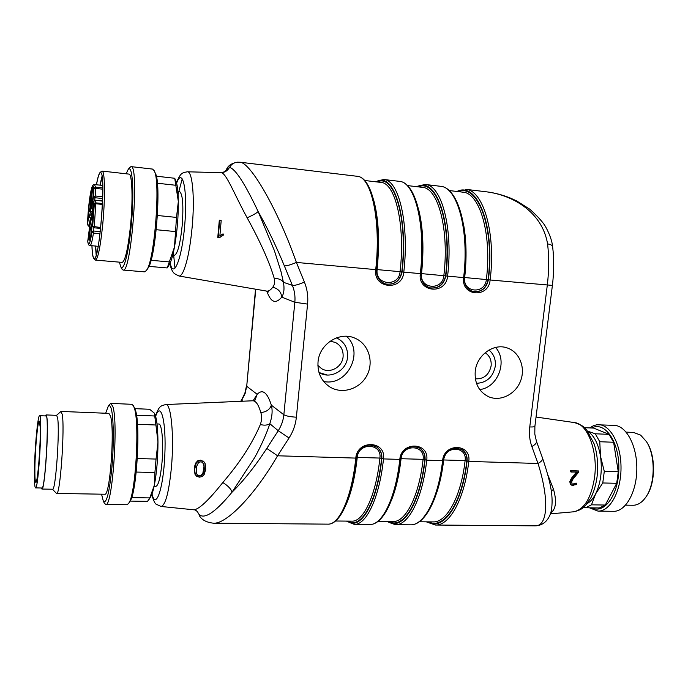 <?xml version="1.0" encoding="UTF-8"?>
<svg xmlns="http://www.w3.org/2000/svg" width="688" height="688" viewBox="0 0 688 688"><rect width="100%" height="100%" fill="white"/><g stroke="black" fill="none" stroke-linecap="round" stroke-linejoin="round"><path stroke-width="1.03" d="M93.138 227.393L93.43 233.077C92.201 241.23 91.065 245.375 90.042 245.513L98.169 246.347M172.714 255.171L174.365 255.317C177.676 253.949 180.308 243.767 182.268 224.761C183.593 204.869 182.681 193.792 179.534 191.531L177.874 191.35M154.095 486.356L155.858 486.39C158.472 485.487 160.519 477.498 162.007 462.413C163.71 443.45 161.929 423.455 158.773 424.006L157.019 423.937M573.07 478.925L578.668 472.123L578.728 470.97L571.41 470.953L571.35 472.037L577.438 472.054L572.098 478.564L570.507 481.884L570.997 484.636L571.986 485.255L576.578 484.576L576.604 483.518L573.482 484.481L571.986 483.75L571.685 481.815L573.07 478.925M571.35 472.037L570.653 471.848L570.73 470.549L578.728 470.97M570.73 470.549L571.41 470.953M571.341 485.049L570.335 484.404L569.819 481.583L571.444 478.203L576.484 472.045M574.153 474.815L574.807 475.184M571.444 478.203L572.098 478.564M569.819 481.583L570.507 481.884M572.081 483.862L573.482 484.481M572.906 484.077L576.105 483.053L576.604 483.518M573.345 485.487L571.685 485.143M570.335 484.404L570.997 484.636M550.77 512.93C555.947 509.172 556.867 501.328 553.539 489.4L547.94 475.133M196.415 476.087L194.936 474.101L194.42 468.459L195.306 474.393L196.759 476.345L199.408 477.171L202.186 476.578L204.087 474.78L205.738 469.285L205.187 463.738L203.648 461.571L200.896 460.582L197.955 461.295L196.175 463.316L194.79 468.786M199.142 476.947L196.639 476.242M205.592 468.967L203.932 474.496M197.258 474.823L196.415 473.413L197.258 474.823L199.305 475.58L201.455 475.012L202.84 473.344L203.983 466.627L203.648 464.305L202.315 462.198M196.415 473.413L196.51 466.584L198.565 462.491L200.819 461.803L202.521 462.336L204.026 464.589L204.293 469.216L203.209 473.714L201.782 475.434L199.546 476.027L197.422 475.245M199.305 475.58L199.546 476.027M194.42 468.459L194.824 465.699L195.813 462.938L196.175 463.316M195.813 462.938L197.637 460.874L197.955 461.295M197.637 460.874L200.638 460.134L200.896 460.582M200.638 460.134L203.648 461.571M203.467 461.149L205.041 463.394M222.809 482.537C208.928 499.995 199.331 509.086 194.007 509.817L194.007 509.808C194.833 509.696 196.028 510.367 197.611 511.838L198.471 513.695C203.519 520.309 214.708 513.136 232.045 492.187L254.749 457.451C261.268 445.669 267.202 432.202 269.816 423.705C272.207 416.661 272.723 410.487 271.356 405.18C269.816 409.566 266.308 412.026 260.821 412.551C261.999 416.059 261.853 420.05 260.356 424.53C252.315 443.468 239.802 462.8 222.809 482.537C227.986 485.762 231.065 488.979 232.045 492.187C243.595 480.809 255.179 466.215 266.789 448.421L277.556 455.783L289.055 437.989C293.165 431.574 295.608 424.642 296.373 417.195L307.57 304.105C308.293 296.476 307.244 289.132 304.406 282.08L296.39 262.429C278.124 210.175 250.337 161.99 239.888 162.248L237.429 162.187C233.937 162.566 231.314 164.303 229.568 167.382M219.575 237.618L217.769 237.523L219.575 237.618L223.738 234.849L223.05 233.851L219.85 236.096L221.192 220.53L219.721 220.375L218.199 237.489M219.902 235.649L223.05 233.851M217.769 237.523L219.317 220.186L221.192 220.53M220.702 172.679L220.814 172.679C226.051 172.172 233.782 193.354 247.138 217.778C260.468 242.047 269.515 262.291 274.271 278.52C274.994 282.243 274.486 285.15 272.749 287.223C278.133 288.564 281.134 291.875 281.753 297.139C284.006 293.509 284.565 288.564 283.422 282.312L280.996 271.597L274.4 250.656L258.138 211.508C244.833 183.412 235.287 168.706 229.5 167.382C227.685 170.684 224.916 172.447 221.192 172.679L220.857 172.679M318.028 361.948C317.366 372.819 321.296 381.143 329.819 386.914C342.134 394.68 359.944 389.064 366.928 375.459C374.152 361.974 368.673 344.12 355.335 338.35C340.001 330.876 319.275 343.828 318.028 361.948M475.227 371.322C474.453 383.285 478.857 391.73 488.437 396.658C500.236 401.964 515.493 394.456 520.541 381.04C525.795 367.71 519.509 351.895 507.185 347.93C493.606 342.925 476.681 355.197 475.227 371.322M485.823 191.746L486.055 191.771C511.829 194.807 542.187 211.465 547.579 243.922C549.127 257.045 549.041 270.797 547.295 285.176L529.76 426.956C528.943 433.861 529.64 440.389 531.85 446.538L538.016 463.471C549.738 500.589 547.536 526.63 534.954 525.838C538.756 525.95 548.19 524.213 551.363 510.539C553.401 497.286 551.398 484.429 542.54 458.131C542.961 459.765 541.456 461.545 538.016 463.471L468.777 461.424C471.581 443.545 444.087 442.53 442.59 460.65L426.732 460.186C429.51 442.057 401.242 441.017 399.805 459.395L383.5 458.913C386.243 440.518 357.158 439.451 355.799 458.096L277.556 455.783C254.723 495.188 226.533 524.118 213.555 523.207L213.555 523.207C206.443 522.441 201.687 519.879 199.296 515.51L199.623 516M421.056 273.669L403.796 272.164C402.454 291.334 373.077 288.9 375.725 269.619L376.62 269.662C381.909 221.011 372.715 177.005 357.106 176.283C371.4 176.403 381.221 220.814 375.725 269.619L296.39 262.429C290.628 264.871 286.612 266.007 284.35 265.86L292.374 285.365C294.559 290.766 295.384 296.399 294.834 302.256L283.852 414.761C283.267 420.48 281.392 425.795 278.236 430.722L266.789 448.421M552.516 246.648C552.232 245.238 550.589 244.335 547.579 243.922M274.271 278.52C278.391 278.33 281.435 279.595 283.422 282.304L292.374 285.365C294.584 285.675 298.601 284.583 304.406 282.08M247.138 217.778C253.003 215.172 256.667 213.082 258.138 211.508C267.426 227.943 276.163 246.063 284.35 265.86M289.055 437.989L278.236 430.722L269.816 423.705C267.443 425.287 264.295 425.562 260.356 424.53M551.277 490.914L553.539 489.4M226.309 170.091L229.457 167.416M253.089 400.76L257.183 394.31L255.102 399.9M495.541 347.449C508.071 360.83 497.957 387.705 479.717 389.563M346.477 336.286C364.649 352.11 347.234 386.665 323.661 381.479M318.974 372.475L319.12 372.561C330.206 379.699 346.64 370.643 347.56 357.072C348.025 348.42 344.576 342.125 337.197 338.186L336.449 337.868M319.12 372.561L327.101 374.986M625.598 505.155L632.934 505.267C637.853 505.267 642.239 502.421 646.109 496.727C655.406 483.44 655.535 455.284 646.453 441.627L640.631 435.117L633.459 432.425L626.166 432.124M647.012 442.565C655.784 455.8 655.655 482.942 646.694 495.807M605.285 505.044L616.715 483.294L602.765 482.967L595.593 493.95L591.482 504.829L605.285 505.044L599.334 507.959L585.626 507.761L583.888 507.047M587.715 431.178L595.301 433.793L609.061 434.352L593.624 428.082L584.585 427.704M604.296 471.349L618.263 471.736L613.619 442.255L599.764 441.73L600.529 456.419L604.296 471.349L602.765 482.967M587.93 431.462C594.2 435.642 598.397 443.958 600.529 456.419C602.396 470.661 600.753 483.174 595.593 493.95C593.176 498.585 590.356 501.81 587.139 503.616M589.693 427.919L593.52 425.657L596.849 424.771L614.221 425.356C626.218 425.597 637.071 445.575 636.83 468.846C636.761 492.118 625.555 511.769 613.464 511.322L598.001 511.115L589.444 507.813M598.878 424.685C610.652 424.909 621.281 444.99 621.015 468.39C620.911 491.791 609.878 511.562 598.001 511.115M591.697 428.005C604.391 421.013 618.882 440.759 618.865 467.324C619.148 493.889 604.683 514.547 591.826 507.847M609.061 434.352L613.619 442.255M618.263 471.736L616.715 483.294M595.301 433.793L599.764 441.73M591.482 504.829L585.626 507.761M131.597 497.622L149.778 497.906L154.31 485.358L154.92 472.501L136.233 472.063M137.333 458.543L156.056 459.059L157.973 441.997L155.927 424.995L137.471 424.298M136.499 415.251L154.731 415.982L154.456 413.23L149.631 409.274L134.848 408.646M149.778 497.906L147.55 501.354L130.032 501.096M149.029 499.488L150.569 496.917C151.893 494.887 153.132 491.034 154.31 485.358C156.709 472.828 157.939 458.38 157.973 441.997C157.819 427.463 156.692 417.96 154.585 413.479M35.527 487.887L41.959 488.007C45.193 490.166 49.45 413.746 46.001 415.948L39.612 415.698C37.814 414.812 34.718 447.94 34.443 470.351C34.288 481.497 34.649 487.345 35.527 487.887C38.528 490.054 42.837 413.479 39.612 415.698M41.332 487.998L41.908 489.039C44.608 491.43 48.925 429.768 46.887 417.47L46.062 414.924L45.374 415.922M41.908 489.039L52.572 489.228C55.616 491.619 59.959 430.155 57.594 417.883L56.648 415.346L46.062 414.924M56.287 493.244L56.614 493.442C60.14 496.134 64.999 427.678 62.204 414.202L60.768 411.605M56.614 493.442L104.748 494.233C109.917 496.917 114.93 429.484 110.519 416.128L108.859 413.368L61.112 411.433M101.549 494.182L103.355 501.225C106.502 504.115 109.366 492.823 111.929 467.341C113.993 443.691 113.632 417.117 111.267 408.827C110.372 405.662 109.34 404.862 108.179 406.427L105.685 413.239M104.275 502.997L105.703 504.459C112.23 507.95 118.525 422.914 112.884 406.685L110.828 403.383L109.272 404.742M105.703 504.459L126.902 504.743L128.561 503.504C135.639 495.773 139.948 421.778 134.169 407.597L133.334 405.61L131.821 404.303L110.828 403.383M128.957 502.851L129.955 501.217C136.74 493.752 140.834 423.438 135.295 409.842L133.67 406.273M155.927 424.995L154.731 415.982M154.92 472.501L156.056 459.059M34.899 467.556C34.77 476.973 35.079 481.91 35.819 482.357C37.634 484.042 40.919 442.117 40.145 426.766L39.285 421.168C37.763 420.385 35.131 448.55 34.899 467.556M167.287 267.77L174.477 247.069L176.498 217.417L178.338 201.481L174.718 178.269L175.629 180.222C177.263 183.739 178.158 190.825 178.338 201.481C178.398 217.064 177.117 232.26 174.477 247.069C172.679 256.512 170.77 262.67 168.758 265.542L167.287 267.77M167.175 267.942L148.918 266.376M151.042 260.305L169.669 261.939M175.302 231.555L156.253 229.715M157.423 215.49L176.498 217.417M176.128 185.313L157.371 183.232M156.279 176.188L174.718 178.269M146.716 269.988L147.739 268.44C155.497 260.881 161.732 182.578 155.256 173.144L154.473 171.398M121.561 268.389L123.04 270.049L144.471 271.846L146.269 270.651C154.353 262.833 160.906 180.428 154.138 170.641L152.538 169.085L130.969 166.608L129.249 167.975M123.04 270.049C131.15 274.469 139.698 164.355 130.969 166.608M119.411 262.154L120.684 266.566C123.797 272.895 129.473 249.675 131.804 219.033C134.203 188.392 132.165 163.899 128.097 169.626L126.153 173.789M95.477 260.098L122.146 262.386C125.07 261.302 127.787 249.796 130.29 227.874C133.145 201.309 132.311 173.514 128.905 174.098L102.082 171.08L102.787 171.733C105.04 175.156 105.04 201.102 102.65 225.208C100.319 247.327 97.928 258.955 95.477 260.098L94.953 259.746M101.514 171.329L102.082 171.08M91.925 245.676C92.158 252.995 92.768 257.235 93.774 258.396C98.608 266.523 106.279 179.731 101.222 172.963L100.147 172.447C98.977 173.41 97.73 177.521 96.423 184.771M91.977 245.685C92.149 251.266 92.579 255.042 93.241 257.02L94.17 258.241C99.597 261.638 106.391 170.744 100.517 172.679C99.278 172.783 97.928 176.816 96.475 184.771M102.013 176.377L99.941 185.149M95.434 245.994L96.174 254.938M102.116 177.083L100.121 185.167M95.606 246.012L96.38 254.276M89.191 238.452L89.173 237.162L89.277 238.461M91.117 229.061C91.014 234.883 90.584 238.641 89.827 240.327C88.915 240.74 89.956 226.318 90.799 226.885L91.117 229.061M89.234 236.233L88.735 239.476L89.337 236.242M93.852 207.664C93.749 213.581 93.31 217.417 92.527 219.162C91.599 219.575 92.682 204.964 93.534 205.549L93.852 207.664M92.794 220.882L92.562 223.884L92.846 220.882M93.456 190.043C93.353 195.908 92.914 199.726 92.14 201.489C91.237 201.894 92.321 187.437 93.155 188.013L93.456 190.043M92.39 186.921L91.882 192.244L92.476 186.93M92.682 226.524L91.513 215.421L92.682 226.232L94.308 204.147L95.873 202.865L94.23 226.92L94.032 227.797L92.665 226.352M92.674 226.378L100.732 227.547M91.874 219.033L90.326 221.08L89.397 230.188M90.541 200.655C90.429 206.4 90.008 210.124 89.268 211.835C88.391 212.231 89.44 198.067 90.248 198.626L90.541 200.655M90.197 214.622L91.556 216.109L90.463 218.285L89.139 216.78L90.489 212.188L91.822 211.723M88.03 216.316L88.692 212.566L88.296 216.342M90.489 212.188L91.057 190.49C89.302 199.064 88.098 210.236 87.462 223.978L87.471 224.649L89.019 225.157L90.463 218.285L91.805 218.423M536.038 417.04L574.428 422.578C587.595 423.524 598.293 451.681 594.475 477.997C591.026 498.551 583.983 509.825 573.345 511.829L550.486 513.833M151.807 494.431C153.51 500.563 154.989 503.831 156.245 504.227L161.061 506.471C165.464 505.379 168.921 492.359 171.424 467.419C174.305 435.865 171.088 403.116 165.765 404.544L252.711 400.786C255.833 400.743 258.533 404.664 260.821 412.551M272.749 287.223C270.608 290.112 268.561 291.402 266.6 291.084L178.94 276C180.17 276.198 181.486 274.968 182.879 272.31C187.024 263.564 190.146 248.205 192.244 226.232C194.867 197.146 192.365 171.131 187.437 171.794L221.192 172.679C223.54 173.023 227.96 169.016 226.378 169.945L226.283 170.082M182.217 178.871L178.089 194.283M173.393 252.358L174.976 268.139M348.352 521.117C361.114 529.476 377.136 501.733 381.582 458.406L379.905 458.062C376.044 495.265 363.41 521.986 351.826 521.151L335.563 521.005M400.571 459.12L399.805 459.395C395.746 497.811 382.201 525.348 369.723 524.488L354.225 524.359C366.3 525.219 379.484 497.544 383.5 458.913L381.582 458.406C381.96 453.555 380.326 449.754 376.68 446.994L376.912 447.148C380.559 449.909 382.193 453.719 381.823 458.569C377.213 503.599 360.263 531.514 347.259 521.108M345.952 504.94C351.293 492.961 355.06 477.102 357.253 457.391C358.353 442.169 382.132 443.012 379.905 458.062L356.771 457.4M389.073 521.495C403.013 529.751 420.239 502.395 424.788 459.687L423.103 459.343C419.155 496.022 405.593 522.364 392.986 521.53L377.996 521.392M443.278 460.384L442.59 460.65C438.428 498.533 423.954 525.675 410.435 524.824L395.342 524.695C408.474 525.555 422.613 498.267 426.732 460.186L424.788 459.687C425.184 454.639 423.447 450.778 419.594 448.103L419.852 448.258C423.705 450.932 425.442 454.802 425.046 459.842C420.334 504.235 402.093 531.764 387.877 521.487M391.584 499.901C396.064 488.661 399.229 474.926 401.087 458.69C402.248 443.683 425.365 444.517 423.103 459.343L400.726 458.698M428.736 521.865C443.794 530.018 462.155 503.04 466.808 460.934L465.114 460.599C461.072 496.762 446.65 522.734 433.07 521.9L419.302 521.779M426.311 521.839L435.392 525.03C449.531 525.881 464.563 498.972 468.777 461.424L466.808 460.934C467.212 455.731 465.415 451.844 461.399 449.255L461.674 449.41C465.69 451.999 467.487 455.895 467.083 461.089C462.267 504.854 442.823 532.005 427.454 521.848M436.433 493.502C439.804 483.707 442.221 472.527 443.7 459.962C444.921 445.162 467.393 445.97 465.114 460.599L443.45 459.962M464.426 277.505L464.684 277.531C466.868 257.579 466.421 239.484 463.342 223.265M449.075 190.533L462.775 192.158C479.777 192.735 492.066 234.333 486.356 279.5C485.135 294.722 462.448 292.813 464.684 277.531L488.093 279.715C494.724 227.96 477.928 183.472 458.294 191.625M473.198 291.609C481.179 292.271 486.149 288.306 488.093 279.715L488.385 279.775C486.39 288.47 481.359 292.426 473.284 291.635C466.997 289.476 464.039 284.806 464.409 277.625L463.626 277.591C460.9 296.304 488.643 298.601 490.131 279.99L552.395 285.4C554.029 271.966 554.107 259.049 552.627 246.631M421.159 273.583L421.538 273.618C424.032 249.262 423.146 228.201 418.872 210.425M407.391 185.571L422.355 187.351C438.161 187.755 449.384 229.801 443.837 275.639C442.676 291.093 419.327 289.123 421.538 273.618L445.566 275.862C452.016 223.333 436.596 178.398 418.295 186.869M430.138 287.868C438.437 288.668 443.579 284.669 445.566 275.862L445.841 275.914C443.803 284.832 438.591 288.822 430.206 287.885C423.946 285.804 420.927 281.082 421.151 273.704C426.646 225.81 416.145 182.182 399.298 181.348C414.959 181.666 425.992 225.595 420.308 273.661C417.616 292.649 446.159 295.014 447.578 276.137L445.841 275.914C452.541 221.493 435.951 175.861 417.066 186.723M425.15 184.453L440.372 186.285C457.305 186.783 469.474 230.239 463.626 277.591L447.578 276.137C453.366 228.519 441.61 184.883 425.15 184.453L416.016 186.594M464.297 277.591L464.409 277.625C470.102 230.454 458.371 187.231 440.372 186.285M486.055 191.771L465.527 189.303C483.234 189.914 496.074 233.077 490.131 279.99L488.385 279.775C495.274 226.154 477.223 180.961 456.97 191.47M376.912 447.148C368.209 443.175 365.87 446.03 362.464 447.836C359.17 450.451 357.244 453.813 356.702 457.916C352.609 496.788 340.56 524.66 327.909 524.144C339.287 525.013 351.843 497.08 355.799 458.096L356.633 457.821M364.554 180.471L380.825 182.406C395.368 182.63 405.473 225.139 400.081 271.674L401.809 271.889C408.061 218.56 394.104 173.187 377.222 181.976M376.637 269.55L377.127 269.593C379.862 241.049 378.624 217.528 373.403 199.038M400.081 271.674C398.988 287.352 374.96 285.331 377.127 269.593L400.081 271.674M385.787 284.015C394.422 284.978 399.762 280.936 401.809 271.889L402.059 271.949C399.96 281.108 394.551 285.133 385.822 284.024C379.406 281.745 376.319 276.954 376.542 269.67L376.62 269.662C376.413 277.023 379.484 281.805 385.822 284.024M375.175 181.735L383.663 179.473C398.825 179.714 409.412 223.824 403.796 272.164L402.059 271.949C408.552 216.686 393.527 170.624 376.087 181.838M307.57 304.105L294.834 302.256L281.753 297.139C275.699 304.328 270.754 302.393 266.935 291.342L266.015 290.981M296.373 417.195C290.216 416.816 286.036 416.008 283.852 414.761L271.356 405.18C267.271 392.358 262.541 388.737 257.183 394.31L246.708 386.278L245.109 393.579L241.161 401.285M552.395 285.408L534.903 426.233C534.731 426.827 533.019 427.067 529.76 426.956M534.894 426.276L534.808 434.085L536.442 441.3C536.838 442.874 535.307 444.62 531.85 446.538M226.18 170.332C227.47 165.989 231.254 163.271 237.549 162.179L237.429 162.187M255.523 289.175L246.708 386.278L255.781 289.218M246.476 385.942L244.868 393.261L241.514 400.063L242.83 401.216M170.177 262.954C173.376 279.801 181.967 259.178 184.694 225.32C187.858 190.628 182.681 166.376 176.618 183.094M152.005 493.924C155.712 510.513 163.34 489.065 164.81 455.327C166.427 421.641 160.846 400.287 155.643 416.36M335.013 342.263L335.426 342.452C340.904 345.453 343.458 350.201 343.097 356.702C342.4 366.996 330.034 373.954 321.64 368.682L317.89 365.431M485.152 352.712C489.598 355.662 491.593 360.048 491.137 365.861C489.082 374.908 483.819 379.226 475.356 378.813M91.341 207.398L92.355 208.748M91.848 187.695L91.341 207.26M91.581 207.776L93.568 196.57L95.03 197.74L94.591 200.225M91.934 187.179L91.9 187.274C92.794 185.003 93.671 184.1 94.531 184.565L95.537 187.127L93.946 188.271L93.568 196.57L95.185 195.977L95.03 197.74L102.675 198.54M92.201 209.634L91.332 207.32L91.857 187.557C92.76 185.02 93.456 185.261 93.946 188.271L95.529 188.409L95.185 195.977L102.718 196.768M102.452 204.431L95.933 203.76L94.308 204.147L93.68 201.412L95.288 200.389L95.873 202.865L102.495 203.553M102.598 200.913L95.228 200.148L102.589 201.145M94.032 200.776L91.513 215.421M91.564 215.912L93.68 201.3L95.228 200.148M100.285 231.65L93.534 231.005L91.925 232.105L90.653 220.108M91.831 218.629C90.773 218.767 90.274 219.584 90.326 221.08L90.334 221.037M90.326 221.115L87.935 239.897M92.132 209.599L92.123 210.055M91.796 189.389L91.057 190.49L91.779 190.051M87.815 240.37L87.772 241.617C88.769 246.571 90.145 243.397 91.925 232.105L93.43 233.077L100.044 233.696M87.462 224.787L87.462 224.219M89.896 225.234L89.019 225.157L88.786 226.249L87.471 224.649M87.531 224.537C88.064 219.833 88.597 217.253 89.139 216.78M102.761 187.91L95.537 187.127L95.529 188.409L102.779 189.183M571.307 485.031L571.943 485.246M161.061 506.471L194.007 509.817M410.435 524.824C424.96 525.443 439.142 498.25 443.382 460.504C445.583 450.477 451.681 446.779 461.674 449.41M369.723 524.488C383.328 525.064 396.486 497.527 400.657 459.231C401.181 455.31 402.97 452.068 406.032 449.505C409.308 447.699 411.071 444.835 419.852 448.258M386.862 521.478L395.342 524.695M346.382 521.1L354.225 524.359M327.909 524.144L213.547 523.207M239.88 162.205L357.106 176.283M536.468 441.378L542.548 458.131M552.619 246.622C552.034 240.826 549.66 234.144 545.498 226.567C543.142 222.422 537.956 216.668 529.932 209.298L516.593 200.879L510.204 197.981C501.913 194.721 493.829 192.649 485.952 191.754M241.514 400.063L240.705 401.31M187.437 171.794C181.83 172.869 180.789 172.714 176.472 182.535M169.945 263.461C171.278 270.952 173.539 272.457 174.313 273.592L178.94 276M165.765 404.544C160.08 406.083 159.306 406.015 155.497 415.844M268.75 292.004L266.6 291.084M255.085 400.081L252.711 400.786M383.663 179.473L399.298 181.348M534.937 525.847L435.392 525.03M573.345 511.829C578.978 510.754 583.063 508.604 585.608 505.379L590.923 497.742C593.839 491.843 595.86 485.057 596.986 477.403C598.405 465.552 597.476 454.433 594.217 444.044L586.692 429.914C584.035 427.162 583.123 425.425 574.428 422.578M354.655 338.066L355.335 338.35M330.137 341.179L335.426 342.452M488.979 350.037C493.795 354.105 495.893 359.506 495.291 366.24C493.029 377.067 486.76 382.769 476.474 383.328M52.46 489.228L56.382 493.339M56.536 415.337L60.871 411.519M103.355 501.225L104.559 503.539M108.179 406.427L109.607 404.217M120.684 266.566L121.845 268.991M128.097 169.626L129.628 167.433M93.774 258.396L95.082 259.892M100.147 172.447L101.661 171.209M89.388 230.222L87.772 241.875C88.365 244.704 89.122 245.917 90.042 245.513M89.784 226.343L88.778 226.249M100.646 228.425L94.032 227.797M87.453 224.013C88.09 210.218 89.302 198.995 91.074 190.327M102.71 185.45L94.531 184.565"/></g></svg>
